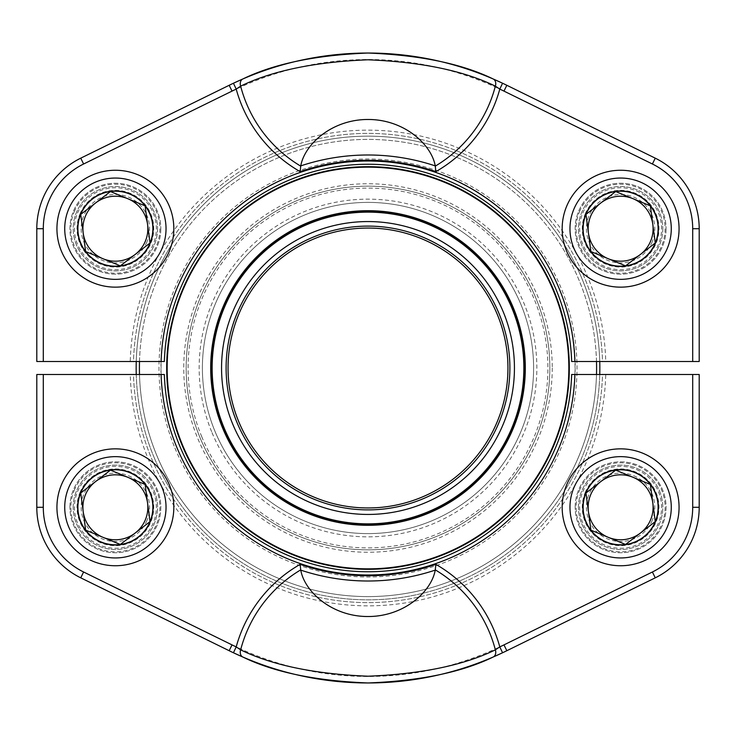 <?xml version="1.0" encoding="UTF-8"?>
<svg xmlns="http://www.w3.org/2000/svg" width="736" height="736" viewBox="0 0 736 736"><rect width="100%" height="100%" fill="white"/><g stroke="black" fill="none" stroke-linecap="round" stroke-linejoin="round"><path stroke-width="0.55" stroke-dasharray="3.68 2.76" d="M574.899 374.495L571.651 374.495A203.752 203.752 0 0 1 368 571.752A203.752 203.752 0 0 1 164.349 374.495L161.101 374.495A207 207 0 0 0 368 575A207 207 0 0 0 574.899 374.495L602.508 374.495A234.6 234.6 0 0 1 368 602.6A234.6 234.6 0 0 1 133.492 374.495L161.101 374.495M655.261 577.834A78.577 78.577 0 0 0 699.2 507.297L699.2 374.495L692.705 374.495L692.705 507.297A72.082 72.082 0 0 1 652.39 572.001L655.261 577.834A78.577 78.577 0 0 0 699.2 507.297L692.705 507.297M43.295 374.495L36.8 374.495L36.8 507.297A78.577 78.577 0 0 0 80.739 577.834L229.172 650.716A314.962 314.962 0 0 0 233.432 652.768A314.962 314.962 0 0 1 229.172 650.716L232.033 644.892L83.61 572.001A72.082 72.082 0 0 1 43.295 507.297L43.295 374.495L130.244 374.495A237.848 237.848 0 0 0 368 605.848A237.848 237.848 0 0 0 605.756 374.495L692.705 374.495M575.166 507.297A45.457 45.457 0 0 1 643.347 467.93A45.457 45.457 0 0 1 643.347 546.664A45.457 45.457 0 0 1 575.166 507.297A45.457 45.457 0 0 0 643.347 546.664A45.457 45.457 0 0 0 643.347 467.93A45.457 45.457 0 0 0 575.166 507.297M69.92 507.297A45.457 45.457 0 0 1 138.11 467.93A45.457 45.457 0 0 1 138.11 546.664A45.457 45.457 0 0 1 69.92 507.297A45.457 45.457 0 0 0 138.11 546.664A45.457 45.457 0 0 0 138.11 467.93A45.457 45.457 0 0 0 69.92 507.297M605.756 374.495L602.508 374.495A234.6 234.6 0 0 1 368 602.6A234.6 234.6 0 0 1 133.492 374.495L130.244 374.495M578.413 507.297A42.21 42.21 0 0 1 641.728 470.746A42.21 42.21 0 0 1 641.728 543.858A42.21 42.21 0 0 1 578.413 507.297A42.21 42.21 0 0 0 641.728 543.858A42.21 42.21 0 0 0 641.728 470.746A42.21 42.21 0 0 0 578.413 507.297M73.168 507.297A42.21 42.21 0 0 1 136.482 470.746A42.21 42.21 0 0 1 136.482 543.858A42.21 42.21 0 0 1 73.168 507.297A42.21 42.21 0 0 0 136.482 543.858A42.21 42.21 0 0 0 136.482 470.746A42.21 42.21 0 0 0 73.168 507.297M502.568 652.768A314.962 314.962 0 0 0 506.828 650.716A314.962 314.962 0 0 1 502.568 652.768M161.101 361.505L164.349 361.505A203.752 203.752 0 0 1 368 164.248A203.752 203.752 0 0 1 571.651 361.505L574.899 361.505A207 207 0 0 0 368 161A207 207 0 0 0 161.101 361.505L133.492 361.505A234.6 234.6 0 0 1 368 133.4A234.6 234.6 0 0 1 602.508 361.505L574.899 361.505M80.739 158.166A78.577 78.577 0 0 0 36.8 228.703L36.8 361.505L43.295 361.505L43.295 228.703A72.082 72.082 0 0 1 83.61 163.999L80.739 158.166A78.577 78.577 0 0 0 36.8 228.703L43.295 228.703M692.705 361.505L699.2 361.505L699.2 228.703A78.577 78.577 0 0 0 655.261 158.166L506.828 85.284A314.962 314.962 0 0 0 502.568 83.232A314.962 314.962 0 0 1 506.828 85.284L503.967 91.108L652.39 163.999A72.082 72.082 0 0 1 692.705 228.703L692.705 361.505L605.756 361.505A237.848 237.848 0 0 0 368 130.152A237.848 237.848 0 0 0 130.244 361.505L43.295 361.505M160.834 228.703A45.457 45.457 0 0 1 92.653 268.07A45.457 45.457 0 0 1 92.653 189.336A45.457 45.457 0 0 1 160.834 228.703A45.457 45.457 0 0 0 92.653 189.336A45.457 45.457 0 0 0 92.653 268.07A45.457 45.457 0 0 0 160.834 228.703M666.08 228.703A45.457 45.457 0 0 1 597.89 268.07A45.457 45.457 0 0 1 597.89 189.336A45.457 45.457 0 0 1 666.08 228.703A45.457 45.457 0 0 0 597.89 189.336A45.457 45.457 0 0 0 597.89 268.07A45.457 45.457 0 0 0 666.08 228.703M130.244 361.505L133.492 361.505A234.6 234.6 0 0 1 368 133.4A234.6 234.6 0 0 1 602.508 361.505L605.756 361.505M157.587 228.703A42.21 42.21 0 0 1 94.272 265.254A42.21 42.21 0 0 1 94.272 192.142A42.21 42.21 0 0 1 157.587 228.703A42.21 42.21 0 0 0 94.272 192.142A42.21 42.21 0 0 0 94.272 265.254A42.21 42.21 0 0 0 157.587 228.703M662.832 228.703A42.21 42.21 0 0 1 599.518 265.254A42.21 42.21 0 0 1 599.518 192.142A42.21 42.21 0 0 1 662.832 228.703A42.21 42.21 0 0 0 599.518 192.142A42.21 42.21 0 0 0 599.518 265.254A42.21 42.21 0 0 0 662.832 228.703M233.432 83.232A314.962 314.962 0 0 0 229.172 85.284A314.962 314.962 0 0 1 233.432 83.232M176.741 447.313A207.055 207.055 0 0 1 394.947 162.711A207.055 207.055 0 0 1 532.312 493.985A207.055 207.055 0 0 1 176.741 447.313A207.055 207.055 0 0 1 394.947 162.711A207.055 207.055 0 0 1 532.312 493.985A207.055 207.055 0 0 1 176.741 447.313A207.055 207.055 0 0 1 394.947 162.711A207.055 207.055 0 0 1 532.312 493.985A207.055 207.055 0 0 1 176.741 447.313M200.036 437.653A181.838 181.838 0 0 1 391.662 187.708A181.838 181.838 0 0 1 512.302 478.639A181.838 181.838 0 0 1 200.036 437.653A181.838 181.838 0 0 0 512.302 478.639A181.838 181.838 0 0 0 391.662 187.708A181.838 181.838 0 0 0 200.036 437.653A181.838 181.838 0 0 0 512.302 478.639A181.838 181.838 0 0 0 391.662 187.708A181.838 181.838 0 0 0 200.036 437.653M156.842 455.566A228.592 228.592 0 0 1 397.744 141.349A228.592 228.592 0 0 1 549.406 507.086A228.592 228.592 0 0 1 156.842 455.566M136.252 361.505A231.84 231.84 0 0 1 582.158 279.192A231.84 231.84 0 0 1 599.748 361.505M599.748 374.495A231.84 231.84 0 0 1 153.842 456.808A231.84 231.84 0 0 0 551.991 509.064A231.84 231.84 0 0 0 398.167 138.129A231.84 231.84 0 0 0 153.842 456.808A231.84 231.84 0 0 1 136.252 374.495M596.5 361.505A228.592 228.592 0 0 0 326.545 143.198A228.592 228.592 0 0 0 139.5 361.505M139.5 374.495A228.592 228.592 0 0 0 368 596.592A228.592 228.592 0 0 0 596.5 374.495M238.722 421.608A139.95 139.95 0 0 1 386.216 229.246A139.95 139.95 0 0 1 479.062 453.155A139.95 139.95 0 0 1 238.722 421.608M215.032 431.434A165.6 165.6 0 0 1 389.546 203.808A165.6 165.6 0 0 1 499.422 468.758A165.6 165.6 0 0 1 215.032 431.434A165.6 165.6 0 0 1 389.546 203.808A165.6 165.6 0 0 1 499.422 468.758A165.6 165.6 0 0 1 215.032 431.434M212.032 432.676A168.848 168.848 0 0 0 501.998 470.736A168.848 168.848 0 0 0 389.97 200.588A168.848 168.848 0 0 0 212.032 432.676M223.128 428.076A156.832 156.832 0 0 0 492.458 463.422A156.832 156.832 0 0 0 388.406 212.502A156.832 156.832 0 0 0 223.128 428.076A156.832 156.832 0 0 0 492.458 463.422A156.832 156.832 0 0 0 388.406 212.502A156.832 156.832 0 0 0 223.128 428.076M552.239 368A184.239 184.239 0 0 1 275.88 527.556A184.239 184.239 0 0 1 275.88 208.444A184.239 184.239 0 0 1 552.239 368M652.225 520.352A34.196 34.196 0 0 1 593.51 528.135A34.196 34.196 0 0 1 616.124 473.404A34.196 34.196 0 0 1 652.225 520.352M566.6 484.978A58.448 58.448 0 0 1 666.954 471.675A58.448 58.448 0 0 1 628.305 565.239A58.448 58.448 0 0 1 566.6 484.978M585.506 492.789A37.996 37.996 0 0 1 650.744 484.141A37.996 37.996 0 0 1 625.618 544.962A37.996 37.996 0 0 1 585.506 492.789A37.996 37.996 0 0 0 606.114 542.414A37.996 37.996 0 0 0 655.739 521.806A37.996 37.996 0 0 0 635.131 472.181A37.996 37.996 0 0 0 585.506 492.789M146.979 241.758A34.196 34.196 0 0 1 88.265 249.541A34.196 34.196 0 0 1 110.888 194.801A34.196 34.196 0 0 1 146.979 241.758M61.364 206.384A58.448 58.448 0 0 1 161.718 193.08A58.448 58.448 0 0 1 123.059 286.644A58.448 58.448 0 0 1 61.364 206.384M80.261 214.194A37.996 37.996 0 0 1 145.498 205.546A37.996 37.996 0 0 1 120.373 266.368A37.996 37.996 0 0 1 80.261 214.194A37.996 37.996 0 0 0 100.869 263.819A37.996 37.996 0 0 0 150.494 243.211A37.996 37.996 0 0 0 129.886 193.586A37.996 37.996 0 0 0 80.261 214.194M146.979 520.352A34.196 34.196 0 0 1 88.265 528.135A34.196 34.196 0 0 1 110.888 473.404A34.196 34.196 0 0 1 146.979 520.352M61.364 484.978A58.448 58.448 0 0 1 161.718 471.675A58.448 58.448 0 0 1 123.059 565.239A58.448 58.448 0 0 1 61.364 484.978M80.261 492.789A37.996 37.996 0 0 1 145.498 484.141A37.996 37.996 0 0 1 120.373 544.962A37.996 37.996 0 0 1 80.261 492.789A37.996 37.996 0 0 0 100.869 542.414A37.996 37.996 0 0 0 150.494 521.806A37.996 37.996 0 0 0 129.886 472.181A37.996 37.996 0 0 0 80.261 492.789M652.225 241.758A34.196 34.196 0 0 1 593.51 249.541A34.196 34.196 0 0 1 616.124 194.801A34.196 34.196 0 0 1 652.225 241.758M566.6 206.384A58.448 58.448 0 0 1 666.954 193.08A58.448 58.448 0 0 1 628.305 286.644A58.448 58.448 0 0 1 566.6 206.384M585.506 214.194A37.996 37.996 0 0 1 650.744 205.546A37.996 37.996 0 0 1 625.618 266.368A37.996 37.996 0 0 1 585.506 214.194A37.996 37.996 0 0 0 606.114 263.819A37.996 37.996 0 0 0 655.739 243.211A37.996 37.996 0 0 0 635.131 193.586A37.996 37.996 0 0 0 585.506 214.194M506.828 650.716L503.967 644.892A308.467 308.467 0 0 1 232.033 644.892M83.61 572.001L80.739 577.834A78.577 78.577 0 0 1 36.8 507.297L43.295 507.297M229.172 85.284L232.033 91.108A308.467 308.467 0 0 1 503.967 91.108M652.39 163.999L655.261 158.166A78.577 78.577 0 0 1 699.2 228.703L692.705 228.703M174.938 448.058A208.996 208.996 0 0 0 533.858 495.162A208.996 208.996 0 0 0 395.195 160.779A208.996 208.996 0 0 0 174.938 448.058M201.83 436.908A179.888 179.888 0 0 1 391.405 189.64A179.888 179.888 0 0 1 510.756 477.452A179.888 179.888 0 0 1 201.83 436.908M579.508 490.314A44.482 44.482 0 0 1 655.886 480.185A44.482 44.482 0 0 1 626.465 551.402A44.482 44.482 0 0 1 579.508 490.314M582.765 491.657A40.958 40.958 0 0 1 653.09 482.338A40.958 40.958 0 0 1 626.005 547.906A40.958 40.958 0 0 1 582.765 491.657M585.166 492.651A38.364 38.364 0 0 1 651.038 483.92A38.364 38.364 0 0 1 625.664 545.33A38.364 38.364 0 0 1 585.166 492.651M74.262 211.71A44.482 44.482 0 0 1 150.65 201.59A44.482 44.482 0 0 1 121.228 272.798A44.482 44.482 0 0 1 74.262 211.71M77.528 213.063A40.958 40.958 0 0 1 147.853 203.734A40.958 40.958 0 0 1 120.759 269.302A40.958 40.958 0 0 1 77.528 213.063M79.92 214.056A38.364 38.364 0 0 1 145.792 205.316A38.364 38.364 0 0 1 120.419 266.736A38.364 38.364 0 0 1 79.92 214.056M74.262 490.314A44.482 44.482 0 0 1 150.65 480.185A44.482 44.482 0 0 1 121.228 551.402A44.482 44.482 0 0 1 74.262 490.314M77.528 491.657A40.958 40.958 0 0 1 147.853 482.338A40.958 40.958 0 0 1 120.759 547.906A40.958 40.958 0 0 1 77.528 491.657M79.92 492.651A38.364 38.364 0 0 1 145.792 483.92A38.364 38.364 0 0 1 120.419 545.33A38.364 38.364 0 0 1 79.92 492.651M579.508 211.71A44.482 44.482 0 0 1 655.886 201.59A44.482 44.482 0 0 1 626.465 272.798A44.482 44.482 0 0 1 579.508 211.71M582.765 213.063A40.958 40.958 0 0 1 653.09 203.734A40.958 40.958 0 0 1 626.005 269.302A40.958 40.958 0 0 1 582.765 213.063M585.166 214.056A38.364 38.364 0 0 1 651.038 205.316A38.364 38.364 0 0 1 625.664 266.736A38.364 38.364 0 0 1 585.166 214.056M575.166 368C574.448 422.4 555.735 469.669 519.018 509.809C473.993 555.846 419.318 577.493 354.991 574.752C293.342 569.738 243.11 543.15 204.314 494.969C164.478 441.168 152.159 381.671 167.348 316.48C185.444 252.034 224.903 205.832 285.724 177.873C338.238 156.06 391.083 155.232 444.259 175.38C521.861 204.958 576.242 284.97 575.166 368"/><path stroke-width="1.1" d="M43.295 374.495L43.295 507.297A72.082 72.082 0 0 0 83.61 572.001L232.033 644.892L229.172 650.716L80.739 577.834A78.577 78.577 0 0 1 36.8 507.297L36.8 374.495L164.349 374.495A203.752 203.752 0 0 0 368 571.752A203.752 203.752 0 0 0 571.651 374.495L699.2 374.495L699.2 507.297A78.577 78.577 0 0 1 655.261 577.834L506.828 650.716L655.261 577.834A78.577 78.577 0 0 0 699.2 507.297L692.705 507.297L692.705 374.495M574.899 374.495A207 207 0 0 1 368 575A207 207 0 0 1 161.101 374.495M242.954 657.082A6.495 5.023 -66.6 0 1 240.644 649.851L236.21 646.898L233.432 652.768A314.962 314.962 0 0 1 229.172 650.716A314.962 314.962 0 0 0 233.432 652.768L242.954 657.082C274.234 672.281 315.937 680.91 368.074 682.962C420.09 680.901 461.748 672.281 493.046 657.082L502.568 652.768L499.79 646.898L495.356 649.851A131.588 131.588 0 0 0 435.289 569.876L435.243 570.115A213.008 213.008 0 0 1 300.757 570.115C304.511 591.634 331.982 616.593 367.88 616.52C403.871 616.648 431.397 591.808 435.243 570.115M300.757 570.115L300.711 569.876A131.588 131.588 0 0 0 240.644 649.851C272.219 665.27 314.695 674.056 368.074 676.209C421.388 674.038 463.818 665.252 495.356 649.851A6.495 5.023 -113.4 0 1 493.046 657.082M435.289 569.876L435.841 564.356A136.638 136.638 0 0 1 499.79 646.898A308.467 308.467 0 0 0 503.967 644.892L652.39 572.001A72.082 72.082 0 0 0 692.705 507.297M506.828 650.716A314.962 314.962 0 0 1 233.432 652.768A314.962 314.962 0 0 0 506.828 650.716L503.967 644.892L652.39 572.001L655.261 577.834M300.711 569.876L300.159 564.356A207.745 207.745 0 0 0 435.841 564.356M692.705 361.505L692.705 228.703A72.082 72.082 0 0 0 652.39 163.999L503.967 91.108L506.828 85.284L655.261 158.166A78.577 78.577 0 0 1 699.2 228.703L699.2 361.505L571.651 361.505A203.752 203.752 0 0 0 368 164.248A203.752 203.752 0 0 0 164.349 361.505L36.8 361.505L36.8 228.703A78.577 78.577 0 0 1 80.739 158.166L229.172 85.284L80.739 158.166A78.577 78.577 0 0 0 36.8 228.703L43.295 228.703L43.295 361.505M161.101 361.505A207 207 0 0 1 368 161A207 207 0 0 1 574.899 361.505M493.046 78.918A6.495 5.023 113.4 0 1 495.356 86.149L499.79 89.102L502.568 83.232A314.962 314.962 0 0 1 506.828 85.284A314.962 314.962 0 0 0 502.568 83.232L493.046 78.918C461.766 63.719 420.063 55.09 367.926 53.038C315.91 55.099 274.252 63.719 242.954 78.918L233.432 83.232L236.21 89.102L240.644 86.149A131.588 131.588 0 0 0 300.711 166.124L300.757 165.885A213.008 213.008 0 0 1 435.243 165.885C431.489 144.366 404.018 119.407 368.12 119.48C332.129 119.352 304.603 144.192 300.757 165.885M435.243 165.885L435.289 166.124A131.588 131.588 0 0 0 495.356 86.149C463.781 70.73 421.305 61.944 367.926 59.791C314.612 61.962 272.182 70.748 240.644 86.149A6.495 5.023 66.6 0 1 242.954 78.918M300.711 166.124L300.159 171.644A136.638 136.638 0 0 1 236.21 89.102A308.467 308.467 0 0 0 232.033 91.108L83.61 163.999A72.082 72.082 0 0 0 43.295 228.703M229.172 85.284A314.962 314.962 0 0 1 502.568 83.232A314.962 314.962 0 0 0 229.172 85.284L232.033 91.108L83.61 163.999L80.739 158.166M435.289 166.124L435.841 171.644A207.745 207.745 0 0 0 300.159 171.644M599.748 361.505A231.84 231.84 0 0 1 599.748 374.495M136.252 374.495A231.84 231.84 0 0 1 136.252 361.505M139.5 361.505A228.592 228.592 0 0 0 139.5 374.495M596.5 374.495A228.592 228.592 0 0 0 596.5 361.505M182.04 445.114A201.314 201.314 0 0 1 394.202 168.397A201.314 201.314 0 0 1 527.767 490.489A201.314 201.314 0 0 1 182.04 445.114A201.314 201.314 0 0 1 290.886 182.04A201.314 201.314 0 0 1 553.96 290.886A201.314 201.314 0 0 1 445.114 553.96A201.314 201.314 0 0 1 182.04 445.114A201.314 201.314 0 0 1 290.886 182.04A201.314 201.314 0 0 1 553.96 290.886A201.314 201.314 0 0 1 445.114 553.96A201.314 201.314 0 0 1 182.04 445.114M232.723 424.092A146.446 146.446 0 0 1 387.053 222.806A146.446 146.446 0 0 1 484.214 457.102A146.446 146.446 0 0 1 232.723 424.092M236.928 422.354A141.901 141.901 0 0 1 386.464 227.314A141.901 141.901 0 0 1 480.608 454.333A141.901 141.901 0 0 1 236.928 422.354M238.722 421.608A139.95 139.95 0 0 1 386.216 229.246A139.95 139.95 0 0 1 479.062 453.155A139.95 139.95 0 0 1 238.722 421.608M223.128 428.076A156.832 156.832 0 0 1 307.924 223.128A156.832 156.832 0 0 1 512.872 307.924A156.832 156.832 0 0 1 428.076 512.872A156.832 156.832 0 0 1 223.128 428.076A156.832 156.832 0 0 1 307.924 223.128A156.832 156.832 0 0 1 512.872 307.924A156.832 156.832 0 0 1 428.076 512.872A156.832 156.832 0 0 1 223.128 428.076M590.898 530.15A37.49 37.49 0 0 1 615.692 470.129A37.49 37.49 0 0 1 655.27 521.612A37.49 37.49 0 0 1 590.898 530.15L585.966 492.982L615.692 470.129L650.348 484.444L655.27 521.612L625.545 544.465L590.898 530.15L585.966 492.982L615.692 470.129L650.348 484.444L655.27 521.612L625.545 544.465L590.898 530.15M600.834 481.556A32.467 32.467 0 0 1 650.633 519.699A32.467 32.467 0 0 1 588.432 511.566A32.467 32.467 0 0 1 600.834 481.556M566.6 484.978A58.448 58.448 0 0 1 666.954 471.675A58.448 58.448 0 0 1 628.305 565.239A58.448 58.448 0 0 1 566.6 484.978A58.448 58.448 0 0 1 666.954 471.675A58.448 58.448 0 0 1 628.305 565.239A58.448 58.448 0 0 1 566.6 484.978M85.652 251.556A37.49 37.49 0 0 1 110.455 191.535A37.49 37.49 0 0 1 150.034 243.018A37.49 37.49 0 0 1 85.652 251.556L80.73 214.388L110.455 191.535L145.102 205.85L150.034 243.018L120.308 265.871L85.652 251.556L83.186 232.972L80.73 214.388L110.455 191.535L145.102 205.85L150.034 243.018L120.308 265.871L85.652 251.556M95.588 202.961A32.467 32.467 0 0 1 145.388 241.104A32.467 32.467 0 0 1 83.186 232.972A32.467 32.467 0 0 1 95.588 202.961M61.364 206.384A58.448 58.448 0 0 1 161.718 193.08A58.448 58.448 0 0 1 123.059 286.644A58.448 58.448 0 0 1 61.364 206.384A58.448 58.448 0 0 1 161.718 193.08A58.448 58.448 0 0 1 123.059 286.644A58.448 58.448 0 0 1 61.364 206.384M85.652 530.15A37.49 37.49 0 0 1 110.455 470.129A37.49 37.49 0 0 1 150.034 521.612A37.49 37.49 0 0 1 85.652 530.15L80.73 492.982L110.455 470.129L145.102 484.444L150.034 521.612L120.308 544.465L85.652 530.15L80.73 492.982L110.455 470.129L145.102 484.444L150.034 521.612L120.308 544.465L85.652 530.15M95.588 481.556A32.467 32.467 0 0 1 145.388 519.699A32.467 32.467 0 0 1 83.186 511.566A32.467 32.467 0 0 1 95.588 481.556M61.364 484.978A58.448 58.448 0 0 1 161.718 471.675A58.448 58.448 0 0 1 123.059 565.239A58.448 58.448 0 0 1 61.364 484.978A58.448 58.448 0 0 1 161.718 471.675A58.448 58.448 0 0 1 123.059 565.239A58.448 58.448 0 0 1 61.364 484.978M590.898 251.556A37.49 37.49 0 0 1 615.692 191.535A37.49 37.49 0 0 1 655.27 243.018A37.49 37.49 0 0 1 590.898 251.556L585.966 214.388L615.692 191.535L650.348 205.85L655.27 243.018L625.545 265.871L590.898 251.556L585.966 214.388L615.692 191.535L650.348 205.85L652.814 224.434L655.27 243.018L625.545 265.871L590.898 251.556M600.834 202.961A32.467 32.467 0 0 1 650.633 241.104A32.467 32.467 0 0 1 588.432 232.972A32.467 32.467 0 0 1 600.834 202.961M566.6 206.384A58.448 58.448 0 0 1 666.954 193.08A58.448 58.448 0 0 1 628.305 286.644A58.448 58.448 0 0 1 566.6 206.384A58.448 58.448 0 0 1 666.954 193.08A58.448 58.448 0 0 1 628.305 286.644A58.448 58.448 0 0 1 566.6 206.384M232.033 644.892A308.467 308.467 0 0 0 236.21 646.898A136.638 136.638 0 0 1 300.159 564.356M83.61 572.001L80.739 577.834A78.577 78.577 0 0 1 36.8 507.297L43.295 507.297M503.967 91.108A308.467 308.467 0 0 0 499.79 89.102A136.638 136.638 0 0 1 435.841 171.644M652.39 163.999L655.261 158.166A78.577 78.577 0 0 1 699.2 228.703L692.705 228.703M222.695 428.251A157.302 157.302 0 0 1 388.47 212.032A157.302 157.302 0 0 1 492.835 463.708A157.302 157.302 0 0 1 222.695 428.251M182.473 444.93A200.845 200.845 0 0 0 444.93 553.527A200.845 200.845 0 0 0 553.527 291.07A200.845 200.845 0 0 0 291.07 182.473A200.845 200.845 0 0 0 182.473 444.93M511.971 308.301A155.857 155.857 0 0 0 308.301 224.029A155.857 155.857 0 0 0 224.029 427.699A155.857 155.857 0 0 0 427.699 511.971A155.857 155.857 0 0 0 511.971 308.301M573.804 487.959A50.655 50.655 0 0 0 627.274 557.511A50.655 50.655 0 0 0 660.781 476.422A50.655 50.655 0 0 0 573.804 487.959M68.568 209.355A50.655 50.655 0 0 0 122.038 278.916A50.655 50.655 0 0 0 155.535 197.828A50.655 50.655 0 0 0 68.568 209.355M68.568 487.959A50.655 50.655 0 0 0 122.038 557.511A50.655 50.655 0 0 0 155.535 476.422A50.655 50.655 0 0 0 68.568 487.959M573.804 209.355A50.655 50.655 0 0 0 627.274 278.916A50.655 50.655 0 0 0 660.781 197.828A50.655 50.655 0 0 0 573.804 209.355"/></g></svg>
